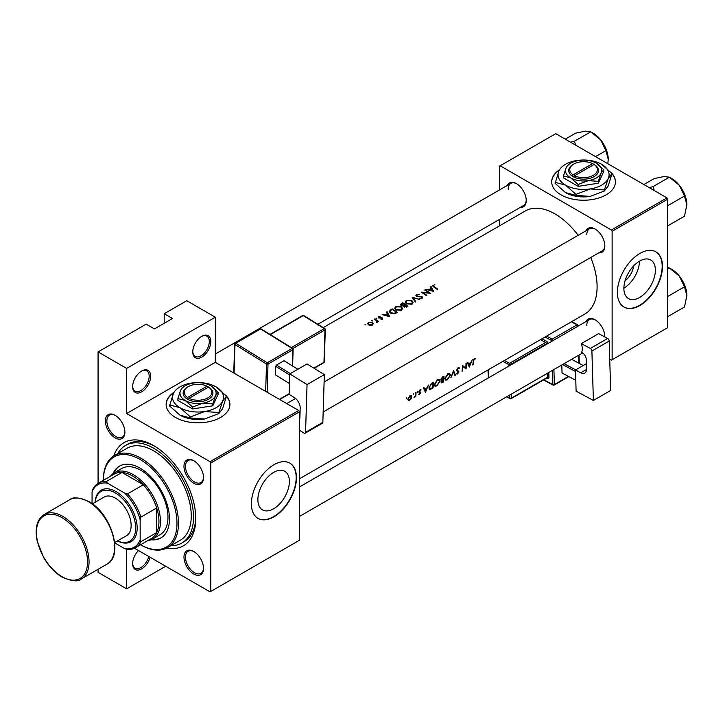 <?xml version="1.0" encoding="UTF-8"?>
<svg xmlns="http://www.w3.org/2000/svg" width="723" height="723" viewBox="0 0 723 723"><rect width="100%" height="100%" fill="white"/><g stroke="black" fill="none" stroke-linecap="round" stroke-linejoin="round"><path stroke-width="1.08" d="M192.77 351.911A12.752 7.366 -60 0 1 201.78 336.294A12.752 7.366 -60 0 1 210.8 341.5A12.752 7.366 -60 0 1 201.789 357.117A12.752 7.366 -60 0 1 192.77 351.911M192.779 351.468A11.695 6.751 120 0 0 195.192 356.394A11.695 6.751 120 0 0 204.193 353.267A11.695 6.751 120 0 0 209.299 341.5A11.695 6.751 120 0 0 206.877 336.15A11.695 6.751 120 0 0 201.401 336.529M132.643 386.624A12.752 7.366 -60 0 1 141.663 371.007A12.752 7.366 -60 0 1 150.682 376.213A12.752 7.366 -60 0 1 141.663 391.83A12.752 7.366 -60 0 1 132.643 386.624M132.652 386.181A11.695 6.751 120 0 0 135.065 391.107A11.695 6.751 120 0 0 144.076 387.98A11.695 6.751 120 0 0 149.173 376.213A11.695 6.751 120 0 0 146.751 370.863A11.695 6.751 120 0 0 141.274 371.242M150.104 557.252A12.752 7.366 -60 0 1 140.045 569.634A12.752 7.366 -60 0 1 132.643 563.66A12.752 7.366 -60 0 1 138.482 550.546M559.584 169.697A31.884 18.409 0 0 0 551.685 181.825A31.884 18.409 0 0 0 571.369 198.834A31.884 18.409 0 0 0 606.118 194.839A31.884 18.409 0 0 0 615.454 181.825A31.884 18.409 0 0 0 611.64 173.095M615.454 181.997A31.884 18.409 0 0 0 612.02 173.863M174.044 392.291A31.884 18.409 0 0 0 166.145 404.419A31.884 18.409 0 0 0 185.829 421.428A31.884 18.409 0 0 0 220.569 417.433A31.884 18.409 0 0 0 229.914 404.419A31.884 18.409 0 0 0 226.1 395.68M229.914 404.591A31.884 18.409 0 0 0 226.48 396.457M655.381 270.185A22.277 12.86 120 0 0 650.772 259.991A22.277 12.86 120 0 0 633.601 265.956A22.277 12.86 120 0 0 623.877 288.378A22.277 12.86 120 0 0 628.495 298.572A22.277 12.86 120 0 0 645.657 292.607A22.277 12.86 120 0 0 655.381 270.185M662.476 266.435A31.884 18.409 120 0 0 655.878 251.839A31.884 18.409 120 0 0 631.306 260.379A31.884 18.409 120 0 0 617.388 292.472A31.884 18.409 120 0 0 623.994 307.067A31.884 18.409 120 0 0 648.558 298.527A31.884 18.409 120 0 0 662.476 266.435M623.841 306.977A31.884 18.409 120 0 0 648.359 298.247A31.884 18.409 120 0 0 662.178 266.263A31.884 18.409 120 0 0 655.725 251.758M289.381 481.491A22.277 12.86 120 0 0 284.772 471.297A22.277 12.86 120 0 0 267.6 477.261A22.277 12.86 120 0 0 257.876 499.683A22.277 12.86 120 0 0 262.494 509.887A22.277 12.86 120 0 0 279.656 503.913A22.277 12.86 120 0 0 289.381 481.491M296.475 477.749A31.884 18.409 120 0 0 289.878 463.154A31.884 18.409 120 0 0 265.305 471.694A31.884 18.409 120 0 0 251.387 503.777A31.884 18.409 120 0 0 257.994 518.373A31.884 18.409 120 0 0 282.557 509.832A31.884 18.409 120 0 0 296.475 477.749M257.84 518.292A31.884 18.409 120 0 0 282.359 509.561A31.884 18.409 120 0 0 296.177 477.569A31.884 18.409 120 0 0 289.724 463.063M105.359 420.949A13.818 7.98 60 0 1 115.129 415.309A13.818 7.98 60 0 1 124.898 432.227A13.818 7.98 60 0 1 115.129 437.867A13.818 7.98 60 0 1 105.359 420.949M115.517 415.535A12.752 7.366 -120 0 0 109.507 415.11A12.752 7.366 -120 0 0 106.868 420.949A12.752 7.366 -120 0 0 112.436 433.782A12.752 7.366 -120 0 0 122.259 437.198A12.752 7.366 -120 0 0 124.898 431.785M183.976 466.335A13.818 7.98 60 0 1 193.746 460.696A13.818 7.98 60 0 1 203.515 477.614A13.818 7.98 60 0 1 193.746 483.253A13.818 7.98 60 0 1 183.976 466.335M194.126 460.922A12.752 7.366 -120 0 0 188.116 460.497A12.752 7.366 -120 0 0 185.477 466.335A12.752 7.366 -120 0 0 191.044 479.168A12.752 7.366 -120 0 0 200.867 482.584A12.752 7.366 -120 0 0 203.506 477.171M183.976 557.108A13.818 7.98 60 0 1 193.746 551.468A13.818 7.98 60 0 1 203.515 568.386A13.818 7.98 60 0 1 193.746 574.026A13.818 7.98 60 0 1 183.976 557.108M194.126 551.694A12.752 7.366 -120 0 0 188.116 551.269A12.752 7.366 -120 0 0 185.477 557.108A12.752 7.366 -120 0 0 191.044 569.941A12.752 7.366 -120 0 0 200.867 573.357A12.752 7.366 -120 0 0 203.506 567.944M586.037 321.536A13.818 7.98 60 0 1 595.065 319.765A13.818 7.98 60 0 1 604.835 336.683A13.818 7.98 60 0 1 604.835 336.963M595.454 319.991A12.752 7.366 -120 0 0 589.444 319.566A12.752 7.366 -120 0 0 586.796 325.404M586.037 230.764A13.818 7.98 60 0 1 595.065 228.992A13.818 7.98 60 0 1 604.835 245.91A13.818 7.98 60 0 1 598.789 252.851M595.454 229.218A12.752 7.366 -120 0 0 589.444 228.793A12.752 7.366 -120 0 0 586.796 234.632M507.419 185.377A13.818 7.98 60 0 1 516.457 183.606A13.818 7.98 60 0 1 526.227 200.524A13.818 7.98 60 0 1 520.171 207.465M516.837 183.832A12.752 7.366 -120 0 0 510.827 183.407A12.752 7.366 -120 0 0 508.188 189.245M113.71 455.969A59.521 34.361 60 0 1 153.683 445.639A59.521 34.361 60 0 1 195.77 518.536A59.521 34.361 60 0 1 166.832 547.989M154.83 446.317A56.331 32.526 -120 0 0 127.772 444.148L125.522 445.449A56.331 32.526 -120 0 0 117.777 453.601M469.308 367.049L472.3 359.738L470.917 362.413L468.531 363.786L467.826 362.322L467.311 362.621L469.308 367.049M458.563 367.627L459.593 368.215L458.021 367.835L456.475 370.321L458.527 372.2L456.258 373.827L457.542 373.981L458.997 371.911L456.945 370.049L458.011 368.45L459.132 368.775L459.593 368.215L459.105 367.709M457.551 368.179L459.132 368.775M458.581 371.08L457.298 370.664M457.668 373.366L456.945 373.411M458.292 371.685L456.502 370.646L458.527 372.2M447.401 379.828L450.456 375.219L449.769 373.511L447.808 373.728L444.925 378.436L445.513 380.117L447.401 379.828L446.877 379.53M436.882 385.901L439.936 381.292L439.241 379.584L437.288 379.801L434.396 384.509L434.984 386.19L436.882 385.901L436.358 385.603M413.231 394.758L413.249 393.755L413.231 394.758M406.416 398.689L406.443 397.686L406.416 398.689M415.806 396.511A59.521 34.361 -120 0 0 416.05 392.218L415.58 392.49A59.521 34.361 60 0 1 415.535 393.954L415.364 395.481L413.99 397.496L415.391 396.168A59.521 34.361 60 0 1 415.336 396.791L415.382 396.267M420.885 389.688L420.009 389.851L418.852 391.767L420.28 392.969L418.753 394.315L419.683 394.342L420.75 392.679L419.322 391.477L420.994 389.742M418.753 394.315L419.683 394.342L418.988 393.945M419.729 393.827L419.204 393.836M418.997 392.336L420.18 392.661M419.62 390.149L420.777 390.402M420.361 391.974L419.476 391.839M473.294 364.754A59.521 34.361 -120 0 0 473.646 360.922L474.433 358.97L475.725 358.292L474.469 358.337L473.176 361.129A59.521 34.361 60 0 1 472.815 365.025L472.887 364.519M425.467 392.363L428.459 385.052L427.076 387.718L424.699 389.101L423.985 387.636L423.47 387.935L425.467 392.363M417.406 392.345L417.433 391.342L417.406 392.345M408.233 400.307L409.625 400.153L411.152 398.608L411.794 396.791L411.251 395.526L409.878 395.707L407.808 399.096L408.296 400.343M433.448 382.169L431.821 383.109L429.01 387.555L430.321 389.372L433.023 387.998A59.521 34.361 -120 0 0 433.448 382.169M429.543 389.29L430.321 389.372L429.091 388.667M441.021 382.078L442.521 382.521L443.551 381.925A59.521 34.361 -120 0 0 443.976 376.096L442.548 376.918L440.813 379.584L441.735 380.497L441.274 382.856M441.147 380.452L441.735 380.497L440.84 379.982M455.418 375.074L453.547 370.565L450.899 377.677L453.547 371.812L454.912 375.364L455.418 375.074L454.659 374.631M466.498 363.091L466.028 363.362A59.521 34.361 60 0 1 465.748 367.971L462.449 365.431A59.521 34.361 60 0 1 462.024 371.261L462.503 370.98A59.521 34.361 -120 0 0 462.892 366.425L466.073 368.92A59.521 34.361 -120 0 0 466.498 363.091M299.485 478.789L584.771 314.08A59.521 34.361 -120 0 0 597.099 286.832A59.521 34.361 -120 0 0 590.745 257.496M578.156 235.309A59.521 34.361 -120 0 0 525.25 210.989L323.253 327.609M433.673 291.432L430.971 286.425L430.456 286.724L431.342 288.233L428.956 289.607L425.983 289.308L433.673 291.432M419.304 294.369L416.556 294.586L415.915 295.481L416.475 296.331L421.672 296.963L421.563 297.885L419.765 298.472L422.051 298.319L422.63 297.487L422.124 296.674L416.954 296.059L417.099 294.912L419.304 294.369M416.954 296.547L417.099 294.912M421.672 296.963L421.563 298.509M411.92 304.166L413.05 302.476L411.857 300.614L406.344 300.479L405.196 302.097L406.353 303.823L411.92 304.166M401.401 310.239L402.521 308.549L401.337 306.688L395.824 306.561L394.677 308.17L395.833 309.896L401.401 310.239M389.833 316.746L387.13 311.73L386.615 312.029L387.501 313.538L385.115 314.921L382.142 314.613L389.833 316.746M376.909 318.59L376.032 318.057L376.909 318.59M376.032 318.057L376.032 318.581L376.032 318.057M372.734 321.012L371.857 320.479L372.734 321.012M371.857 320.479L371.857 320.994L371.857 320.479M365.919 324.943L365.043 324.41L365.919 324.943M365.043 324.41L365.043 324.925L365.043 324.41M372.462 325.016L373.285 323.723L372.453 322.503L368.477 322.422L367.646 323.552L368.468 324.808L370.366 325.413L372.462 325.016M378.563 321.401A59.521 34.361 -120 0 0 374.722 318.897L374.252 319.168A59.521 34.361 60 0 1 375.544 319.964L376.773 320.876L376.683 322.404L377.523 321.283A59.521 34.361 60 0 1 378.093 321.672L378.563 321.401M377.225 322.259L377.523 321.283L377.523 321.961M376.773 320.876L376.837 322.386M380.985 319.394L382.521 319.204L382.485 317.948L379.051 317.614L379.114 316.846L380.235 316.249L378.617 316.575L378.599 317.903L382.024 318.237L380.985 319.394M382.024 318.237L382.042 319.367M378.617 317.912L378.617 316.575L378.599 317.903M379.051 318.102L379.114 316.846M382.521 319.204L382.485 317.948L382.485 319.223M392.119 308.857L389.173 311.297L390.366 312.969L394.46 313.818L397.379 312.381A59.521 34.361 -120 0 0 392.119 308.857L392.119 309.489M403.389 306.335L403.904 306.914L407.908 306.308A59.521 34.361 -120 0 0 402.648 302.774L400.434 304.6L401.039 305.495L403.335 306.064M419.774 299.449L412.218 297.252L415.255 302.06L415.761 301.771L413.366 297.912L419.774 299.449M425.169 289.769L424.699 290.05A59.521 34.361 60 0 1 428.829 292.752L421.12 292.11A59.521 34.361 60 0 1 426.389 295.635L426.859 295.364A59.521 34.361 -120 0 0 422.72 292.526L430.429 293.303A59.521 34.361 -120 0 0 425.169 289.769L425.169 290.33M433.005 286.516L433.005 285.088L433.628 286.941A59.521 34.361 60 0 1 437.18 289.408L437.65 289.137A59.521 34.361 -120 0 0 434.152 286.706L433.52 285.431L434.885 284.726L432.471 285.784M433.24 286.688L433.52 285.431M165.712 566.263L126.633 588.829L98.075 572.336L98.075 569.299M98.075 483.389L98.075 351.911L146.173 324.148L154.442 328.92L172.472 318.5L164.211 313.728L164.211 323.28M210.8 591.432L299.485 540.226L299.485 411.794L210.8 462.991L210.8 591.432L210.05 591.866L134.469 548.224M609.733 359.214L611.378 360.162L667.745 327.618L667.745 199.187L612.128 231.288L611.378 229.986L666.986 197.885L555.761 133.665L499.394 166.209L499.394 190.013M611.378 229.986L500.144 165.775M499.394 225.91L499.394 219.467M612.128 359.729L612.128 231.288M666.986 197.885L667.745 199.187M604.78 336.936A12.752 7.366 -120 0 0 604.826 336.24M317.858 324.275L523.588 205.495A12.752 7.366 -120 0 0 526.217 200.081M323.172 411.974L602.196 250.881A12.752 7.366 -120 0 0 604.826 245.468M210.8 462.991L210.05 461.69L126.633 413.529L126.633 368.405L98.075 351.911M210.05 461.69L298.735 410.492L215.309 362.331L126.633 413.529M164.211 313.728L186.751 300.714L215.309 317.198L215.309 362.331M126.633 588.829L126.633 549.2M298.735 410.492L299.485 411.794M170.917 545.648A56.331 32.526 -120 0 0 181.853 543.018L184.103 541.717A56.331 32.526 -120 0 0 195.761 517.207M623.886 288.17A22.277 12.86 120 0 0 639.448 261.202M633.583 265.983A14.117 8.152 -60 0 1 625.088 280.696M173.71 392.86A31.884 18.409 0 0 0 166.145 404.591M559.25 170.267A31.884 18.409 0 0 0 551.685 181.997M126.633 368.405L215.309 317.198M132.652 563.208A11.695 6.751 120 0 0 135.065 568.142A11.695 6.751 120 0 0 148.757 556.475M368.477 323.109L368.477 322.422M372.453 323.226L372.453 322.503M371.993 324.681L368.938 324.528L368.305 323.597L368.956 322.702L371.974 322.774L372.616 323.75L371.993 325.233M368.938 325.061L368.938 324.528M374.722 319.458L374.722 318.897M381.717 318.102L381.717 317.65M387.501 314.207L387.501 313.538M387.13 312.896L387.13 311.73M388.847 315.969L385.91 315.129L387.79 314.044L388.847 316.43M392.191 309.453A59.521 34.361 60 0 1 396.376 312.255L394.234 313.294L390.845 312.697L390.212 310.754L392.191 309.453M396.376 312.969L396.376 312.255M394.234 313.863L394.234 313.294M390.845 313.258L390.845 312.697M389.932 312.634L390.212 310.754M401.337 307.356L401.337 306.688M395.824 307.293L395.824 306.561M400.831 309.86L396.303 309.625L395.382 308.251L396.385 306.868L400.867 306.968L401.798 308.414L400.831 310.51M396.303 310.185L396.303 309.625M402.648 303.416L402.648 302.774M401.22 304.419L401.22 303.597M406.895 306.886L406.895 306.181L404.365 306.642L404.021 306.082L404.021 306.995M406.254 307.203L406.254 306.552M404.365 307.167L405.205 304.989A59.521 34.361 60 0 1 406.895 306.181M404.663 305.314L404.663 304.627L403.307 305.332L401.157 304.672L401.157 305.567M403.307 305.811L403.307 305.332M401.509 305.73L402.711 303.38A59.521 34.361 60 0 1 404.663 304.627M411.857 301.283L411.857 300.614M406.344 301.22L406.344 300.479M411.351 303.777L406.832 303.552L405.901 302.178L406.904 300.795L411.387 300.885L412.318 302.341L411.351 304.437M406.832 304.103L406.832 303.552M413.366 298.979L413.366 297.912M416.556 296.376L416.556 294.586M422.124 298.274L422.124 296.674M419.864 298.491L419.864 297.993M422.72 293.095L422.72 292.526M431.342 288.893L431.342 288.233M430.971 287.591L430.971 286.425M432.679 290.664L429.742 289.815L431.622 288.73L432.679 291.116M474.451 358.346L475.436 358.915M474.198 358.518L474.776 358.852M423.786 388.576L424.699 389.101M425.648 391.233L424.907 389.561L426.787 388.477L425.648 391.233L424.799 390.745M424.012 389.037L424.907 389.561M426.281 388.179L426.787 388.477M418.852 391.893L420.072 392.598M418.87 391.586L420.75 392.679M409.091 399.846L409.625 400.153M411.233 396.475L411.794 396.791M409.679 399.638L408.649 399.756L408.287 398.816L409.869 396.24L410.935 396.105L411.315 397.063L409.679 399.638M432.562 387.736L433.023 387.998M432.435 382.756L432.969 383.054A59.521 34.361 60 0 1 432.625 387.691L429.914 388.631M430.664 388.676L429.48 387.284L430.854 384.428L432.969 383.054M439.439 381.003L439.936 381.292M436.936 385.341L435.345 385.567L434.875 384.238L437.298 380.406L438.924 380.226L439.457 381.563L436.936 385.341M436.809 380.126L437.298 380.406M443.082 381.654L443.551 381.925M443.154 381.617L441.491 381.789L443.335 379.783A59.521 34.361 60 0 1 443.154 381.617M441.048 381.898L441.608 382.223L441.12 381.581M442.512 379.665L443.018 379.964M442.838 379.494L443.335 379.783M443.38 379.186L442.087 379.864L441.292 379.313L443.488 376.981A59.521 34.361 60 0 1 443.38 379.186M442.087 379.864L440.894 379.078M442.304 377.072L442.81 377.37M442.964 376.683L443.488 376.981M449.959 374.93L450.456 375.219M447.456 379.268L445.865 379.494L445.395 378.165L447.817 374.333L449.453 374.143L449.986 375.49L447.456 379.268M447.329 374.053L447.817 374.333M456.475 370.447L458.997 371.911M456.584 373.42L457.542 373.981M465.54 368.613L466.073 368.92M462.44 366.163L462.892 366.425M462.44 365.937L465.748 367.971M467.627 363.262L468.531 363.786M469.489 365.919L468.748 364.247L470.628 363.163L469.489 365.919L468.64 365.431M467.853 363.732L468.748 364.247M470.122 362.874L470.628 363.163M151.161 539.765A41.455 23.931 -120 0 0 160.886 537.939A41.455 23.931 -120 0 0 167.239 504.726A41.455 23.931 -120 0 0 140.163 468.197A41.455 23.931 -120 0 0 119.431 466.145A41.455 23.931 -120 0 0 112.996 473.655M152.047 539.349A41.455 23.931 -120 0 0 161.256 537.722M140.163 459.521A52.083 30.068 -120 0 0 103.335 480.352L103.335 479.918A53.141 30.682 60 0 1 114.342 455.589A53.141 30.682 60 0 1 140.913 458.219A53.141 30.682 60 0 1 175.626 505.052A53.141 30.682 60 0 1 167.483 547.636A53.141 30.682 60 0 1 140.913 544.997L140.533 544.78A52.083 30.068 -120 0 0 176.981 523.091A52.083 30.068 -120 0 0 140.163 459.521M167.483 547.636L180.253 540.253A53.141 30.682 -120 0 0 188.405 497.677A53.141 30.682 -120 0 0 153.683 450.845A53.141 30.682 -120 0 0 127.112 448.215L114.342 455.589M181.853 543.018A56.331 32.526 -120 0 0 190.483 497.876A56.331 32.526 -120 0 0 153.683 448.242A56.331 32.526 -120 0 0 125.522 445.449M110.321 476.321A38.265 22.088 60 0 1 114.261 472.815L121.78 468.477A38.265 22.088 60 0 1 140.913 470.366A38.265 22.088 60 0 1 165.91 504.085A38.265 22.088 60 0 1 160.045 534.749L152.526 539.087A38.265 22.088 60 0 1 147.519 540.75M119.81 465.937A41.455 23.931 -120 0 0 113.8 473.095M575.689 145.169L574.405 141.256L570.583 142.223M595.526 156.62L605.901 150.628L608.242 159.358L607.826 163.723M574.405 141.256L590.772 131.812L600.677 139.873L605.901 150.628M565.269 139.15L575.644 133.168L585.549 131.134L590.772 131.812M608.242 159.358A21.392 12.354 -120 0 0 600.677 139.873A21.392 12.354 -120 0 0 592.227 132.68M686.85 295.517A21.392 12.354 60 0 0 679.286 276.032A21.392 12.354 -120 0 0 671.721 269.327L669.381 267.971L679.286 276.032L684.509 286.787L686.85 295.517L684.509 306.959L668.142 316.403L667.745 315.662M667.745 297.442L667.745 295.996M668.142 296.231L684.509 286.787M667.745 268.92L669.381 267.971L667.745 267.383M686.85 204.745A21.392 12.354 60 0 0 679.286 185.26A21.392 12.354 -120 0 0 671.721 178.554L669.381 177.198L679.286 185.26L684.509 196.014L686.85 204.745L684.509 216.186L668.142 225.63L667.745 224.889M667.745 206.67L667.745 205.224M668.142 205.459L684.509 196.014M654.306 190.556L653.023 186.642L669.381 177.198L664.157 176.52L654.261 178.554L643.886 184.537M653.023 186.642L649.2 187.609M135.463 547.709A37.198 21.473 60 0 1 127.519 549.417L124.745 548.685A36.141 20.868 -120 0 0 140.163 539.783L140.913 541.681A37.198 21.473 60 0 1 135.463 547.709L151.243 538.599A37.198 21.473 -120 0 0 156.692 532.571L156.692 507.962A37.198 21.473 -120 0 0 143.299 484.762A37.198 21.473 -120 0 0 132.643 476.014A37.198 21.473 -120 0 0 121.988 472.462A37.198 21.473 -120 0 0 114.044 474.171L98.265 483.28A37.198 21.473 60 0 1 106.209 481.572L107.474 483.172A36.141 20.868 -120 0 0 92.056 492.074L92.056 503.651M114.261 472.815A38.265 22.088 60 0 1 133.393 474.713A38.265 22.088 60 0 1 158.391 508.423A38.265 22.088 60 0 1 152.526 539.087M140.913 541.681L156.692 532.571A37.198 21.473 -120 0 0 156.692 507.962L140.913 517.081L140.163 519.846A36.141 20.868 -120 0 0 124.745 493.149L127.519 493.881L143.299 484.762L121.988 472.462L106.209 481.572M124.745 493.149L107.474 483.172M92.056 492.074L92.815 489.308A37.198 21.473 60 0 1 98.265 483.28M114.722 542.901L124.745 548.685M140.163 539.783L140.163 519.846M127.519 493.881A37.198 21.473 60 0 1 140.913 517.081M117.497 540.903A28.694 16.566 -120 0 0 135.617 526.823A28.694 16.566 -120 0 0 115.355 492.932A28.694 16.566 -120 0 0 95.183 502.241M95.111 502.286A29.76 17.18 60 0 1 116.105 491.631A29.76 17.18 60 0 1 137.144 527.311A29.76 17.18 60 0 1 117.424 540.94M92.363 503.868L104.193 497.035A22.323 12.887 60 0 1 115.355 498.138A22.323 12.887 60 0 1 129.941 517.804A22.323 12.887 60 0 1 126.516 535.689L114.677 542.53M289.778 373.908L307.058 363.922L324.338 374.604L307.049 384.582L289.778 373.908L289.137 394.351L294.397 397.605A8.504 4.907 60 0 1 300.19 408.134L299.9 417.505A5.314 3.064 60 0 1 299.485 419.096M299.485 430.275L304.003 433.068A2.124 1.229 -120 0 0 305.124 433.204A2.124 1.229 -120 0 0 305.567 432.291L322.847 422.313L324.338 374.604M322.847 422.313A2.124 1.229 60 0 1 322.413 423.226L305.124 433.204M305.567 432.291L307.049 384.582M299.937 416.276L299.485 416.538M289.471 383.542L275.436 374.857L275.698 366.335L276.475 365.052L283.994 360.714L297.84 369.245M289.742 375.02L275.698 366.335M276.475 365.052L290.303 373.601M297.822 369.263L283.994 360.714M586.371 363.705L575.472 369.995L576.114 391.179L593.384 400.443L610.673 390.465L609.182 341.039L591.902 351.017L593.384 400.443M575.472 369.995L580.732 372.815L586.534 369.471M591.902 351.017A2.124 1.229 -120 0 0 590.348 348.45L581.328 343.615A12.752 7.366 60 0 1 581.599 352.435L582.349 352.842A5.314 3.064 60 0 1 586.236 359.268L586.534 368.974A8.504 4.907 60 0 1 584.771 373.113A8.504 4.907 60 0 1 580.732 372.815M590.348 348.45L607.627 338.463L598.617 333.628L581.328 343.615M607.627 338.463A2.124 1.229 60 0 1 609.182 341.039M575.788 380.352L562.033 372.941L561.798 364.979M562.033 372.941L575.788 380.316M575.517 371.495L562.566 364.537M583.199 365.531L571.613 359.313M564.094 363.66L575.68 369.878M592.562 163.615L573.077 174.867L572.291 176.186L573.827 177.036A14.876 8.595 0 0 0 594.089 176.62A14.876 8.595 0 0 0 594.812 164.916L592.562 163.615A13.818 7.98 0 0 0 573.8 164.04A13.818 7.98 0 0 0 573.077 174.867M573.8 164.04L573.05 164.473A14.876 8.595 0 0 0 572.318 176.168M563.416 175.942L570.79 177.921L578.165 184.464L588.242 180.623L598.319 181.346L598.319 183.226L603.723 171.595L603.723 169.706L596.348 163.172A18.066 10.429 0 0 0 578.888 160.47A18.066 10.429 0 0 0 566.118 167.844L563.416 175.942L563.416 177.831L578.165 186.344L598.319 183.226M578.165 184.464L578.165 186.344M598.319 181.346L601.021 173.249L603.723 169.706M558.933 170.899A25.504 14.731 0 0 0 565.531 185.124A25.504 14.731 0 0 0 590.167 188.938A25.504 14.731 0 0 0 608.206 178.518A25.504 14.731 0 0 0 601.608 164.293A25.504 14.731 0 0 0 576.963 160.488A25.504 14.731 0 0 0 558.933 170.899L555.119 183.353L565.531 192.589A25.504 14.731 0 0 0 590.167 196.403L575.942 195.382L565.531 192.589M555.119 182.332L565.531 185.124L575.942 194.36L590.167 188.938L604.392 189.959L604.392 190.98L590.167 196.403M575.942 194.36L575.942 195.382M604.392 189.959L608.206 178.518L612.02 173.529L608.206 185.983L604.392 190.98M612.02 173.529L601.608 164.293M566.118 167.844A18.066 10.429 0 0 0 570.79 177.921A18.066 10.429 0 0 0 588.242 180.623A18.066 10.429 0 0 0 601.021 173.249A18.066 10.429 0 0 0 596.348 163.172M573.827 177.036L574.577 175.734L594.062 164.492L594.812 164.916M574.577 175.734A13.818 7.98 0 0 0 593.339 175.318A13.818 7.98 0 0 0 594.062 164.492M593.339 164.907L593.339 164.04M207.013 386.209L187.537 397.46L186.751 398.78L188.287 399.629A14.876 8.595 0 0 0 208.549 399.213A14.876 8.595 0 0 0 209.272 387.51L207.013 386.209A13.818 7.98 0 0 0 188.26 386.624A13.818 7.98 0 0 0 187.537 397.46M188.26 386.624L187.501 387.058A14.876 8.595 0 0 0 186.778 398.762M177.876 398.536L185.251 400.515L192.625 407.049L202.702 403.208L212.779 403.931L212.779 405.82L218.183 394.18L218.183 392.3L210.8 385.757A18.066 10.429 0 0 0 193.348 383.054A18.066 10.429 0 0 0 180.578 390.438L177.876 398.536L177.876 400.415L192.625 408.938L212.779 405.82M192.625 407.049L192.625 408.938M212.779 403.931L215.481 395.833L218.183 392.3M173.384 393.493A25.504 14.731 0 0 0 179.991 407.718A25.504 14.731 0 0 0 204.627 411.523A25.504 14.731 0 0 0 222.666 401.111A25.504 14.731 0 0 0 216.069 386.886A25.504 14.731 0 0 0 191.423 383.073A25.504 14.731 0 0 0 173.384 393.493L169.58 405.946L179.991 415.174A25.504 14.731 0 0 0 204.627 418.988L190.402 417.966L179.991 415.174M169.58 404.925L179.991 407.718L190.402 416.945L204.627 411.523L218.852 412.544L218.852 413.565L204.627 418.988M190.402 416.945L190.402 417.966M218.852 412.544L222.666 401.111L226.48 396.123L222.666 408.576L218.852 413.565M226.48 396.123L216.069 386.886M180.578 390.438A18.066 10.429 0 0 0 185.251 400.515A18.066 10.429 0 0 0 202.702 403.208A18.066 10.429 0 0 0 215.481 395.833A18.066 10.429 0 0 0 210.8 385.757M188.287 399.629L189.037 398.328L208.522 387.076L209.272 387.51M189.037 398.328A13.818 7.98 0 0 0 207.799 397.912A13.818 7.98 0 0 0 208.522 387.076M207.799 387.492L207.799 386.624M390.492 310.501L390.492 309.796M396.005 313.176L396.005 312.472M404.356 305.531L404.356 304.808M434.152 287.284L434.152 286.706M418.879 392.092L419.656 392.535M431.477 388.332L431.965 388.613M431.839 383.1L432.363 383.407M442.006 382.223L442.521 382.521M62.747 516.367A37.198 21.473 60 0 1 87.049 549.146A37.198 21.473 60 0 1 81.347 578.951C78.445 581.997 72.065 581.4 62.214 577.162C54.984 572.86 48.812 566.335 43.687 557.578L37.262 541.41C34.559 528.414 36.864 519.448 44.148 514.523A37.198 21.473 60 0 1 62.747 516.367M61.997 576.674A36.141 20.868 -120 0 0 87.546 561.925A36.141 20.868 -120 0 0 61.997 517.668A36.141 20.868 -120 0 0 36.448 532.417A36.141 20.868 -120 0 0 61.997 576.674M69.706 499.765C72.734 496.728 79.114 497.325 88.83 501.554C111.206 513.213 124.175 555.879 106.905 564.202A37.198 21.473 -120 0 0 112.607 534.387A37.198 21.473 -120 0 0 88.305 501.608A37.198 21.473 -120 0 0 69.706 499.765L44.148 514.523M265.666 391.396L266.516 364.049L234.975 344.546L234.08 373.167M292.318 365.829L292.824 349.76L268.016 364.076A1.066 0.615 -120 0 0 267.293 362.765L292.092 348.441L260.551 328.947L235.752 343.262L267.293 362.765A1.066 0.587 121.7 0 0 266.516 364.049A1.066 0.633 -178.2 0 0 268.016 364.076L267.139 392.255M279.412 399.331L289.155 393.701M291.351 347.609L324.256 328.613L303.226 315.608L270.321 334.604M313.872 368.134L323.967 362.304L324.979 329.932L292.788 348.513M324.284 361.871A1.066 1.066 0 0 1 323.75 362.756A1.066 0.615 -120 0 0 323.967 362.304A1.066 0.633 1.8 0 0 324.284 361.871L325.287 329.498A1.066 1.066 0 0 0 324.79 328.558A1.066 0.587 121.7 0 0 324.256 328.613A1.066 0.615 -120 0 1 324.979 329.932A1.066 0.633 1.8 0 0 325.287 329.498M324.979 329.028A1.066 0.587 121.7 0 0 324.79 328.558L303.759 315.562A1.066 1.066 0 0 0 302.666 315.544L269.995 334.406M302.666 315.544A1.066 0.615 -120 0 1 303.226 315.608A1.066 0.587 -58.3 0 1 303.759 315.562M261.084 328.893A1.066 0.587 121.7 0 0 260.551 328.947A1.066 0.615 -120 0 0 259.991 328.875A1.066 1.066 0 0 1 261.084 328.893L292.625 348.396A1.066 0.587 121.7 0 0 292.092 348.441A1.066 0.615 -120 0 1 292.824 349.76A1.066 0.633 1.8 0 0 293.131 349.326A1.066 1.066 0 0 0 292.625 348.396A1.066 0.587 121.7 0 1 292.824 348.866M234.975 343.651A1.066 0.633 1.8 0 0 234.975 344.546A1.066 0.587 121.7 0 1 235.752 343.262A1.066 0.615 -120 0 0 235.192 343.199L259.991 328.875M551.559 341.437L551.522 340.461L545.07 336.999M543.859 379.765L552.851 384.591L552.426 370.393M547.917 343.542A2.124 1.229 -120 0 0 546.371 341.166A1.066 0.633 -61.8 0 1 545.648 342.485L540.424 339.683M548.793 372.49L548.938 377.279A1.066 0.587 -1.7 0 0 547.438 377.307L547.32 373.339M546.977 377.966L547.492 378.237A2.124 1.229 -120 0 0 548.938 377.279M541.952 338.798L546.371 341.166M546.606 336.114L552.255 339.141L577.053 324.826L571.405 321.789M553.908 369.534L554.36 384.555L568.459 376.421M578.951 363.253L578.707 355.219M577.831 326.272L553.032 340.587M511.242 394.171L511.36 398.138L547.438 377.307A1.066 0.615 60 0 1 547.221 377.822L511.143 398.653A1.066 0.615 60 0 0 511.36 398.138A1.066 0.587 178.3 0 1 509.86 398.165L509.769 395.02M546.443 344.392L546.425 343.768L510.357 364.6L510.375 365.214M504.347 360.506L509.579 363.308L545.648 342.485A1.066 0.615 60 0 1 546.425 343.768A1.066 0.587 -1.7 0 1 547.727 343.651M508.893 366.073L508.847 364.627L502.819 361.392M488.314 369.769L488.558 377.813M506.986 396.629L509.86 398.165A1.066 0.633 118.2 0 0 510.113 398.671L506.66 396.819M509.579 363.308A1.066 0.633 118.2 0 0 508.847 364.627A1.066 0.587 178.3 0 0 510.357 364.6A1.066 0.615 60 0 0 509.579 363.308M547.492 378.237A1.066 0.633 118.2 0 0 547.293 377.768M552.255 339.141A1.066 0.633 118.2 0 0 551.522 340.461A1.066 0.587 -1.7 0 0 553.032 340.425A1.066 0.615 60 0 0 552.255 339.141M554.134 385.079A1.066 0.615 60 0 0 554.36 384.555A1.066 0.587 178.3 0 1 552.851 384.591A1.066 0.633 118.2 0 0 553.104 385.088A1.066 1.066 0 0 0 554.134 385.079L568.811 376.602M577.053 324.826A1.066 0.615 60 0 1 577.831 326.109A1.066 0.587 178.3 0 0 578.138 325.675A1.066 1.066 0 0 0 577.578 324.772A1.066 0.633 118.2 0 0 577.053 324.826M578.156 326.082L578.138 325.675A1.066 0.587 178.3 0 0 577.831 325.269A1.066 0.633 118.2 0 0 577.578 324.772L571.712 321.618M368.305 323.597L368.305 324.69M372.616 323.75L372.616 324.916M377.081 321.509L377.081 322.322M382.241 318.581L382.241 319.322M378.816 317.261L378.816 318.021M395.382 308.251L395.382 309.543M401.798 308.414L401.798 309.968M405.901 302.178L405.901 303.47M412.318 302.341L412.318 303.886M416.62 295.544L416.62 296.403M421.934 297.388L421.934 298.382M420.126 392.625L418.852 391.884M408.649 399.756L407.808 399.277M410.935 396.105L410.068 395.608M429.887 388.622L429.001 388.106M435.345 385.567L434.396 385.016M438.924 380.226L437.786 379.557M441.518 379.864L440.822 379.467M445.865 379.494L444.916 378.942M449.453 374.143L448.305 373.484M458.771 368.405L457.903 367.908M589.444 228.793L324.103 381.988M295.571 398.463L286.733 403.561M601.726 141.247L605.549 147.863M299.485 486.968L589.444 319.566M299.485 516.43L582.584 352.978M684.157 284.022L680.334 277.406M215.309 354.026L510.827 183.407M684.157 193.249L680.334 186.633M106.905 564.202L81.347 578.951M323.75 362.756L314.144 368.305M233.764 372.978L234.659 344.085A1.066 1.066 0 0 1 235.192 343.199M292.607 366.01L293.131 349.326M279.693 399.503L289.146 394.044M488.26 377.984L488.025 369.932M510.113 398.671A1.066 1.066 0 0 0 511.143 398.653M543.533 379.955L553.104 385.088M579.277 363.434L579.024 355.038"/></g></svg>
